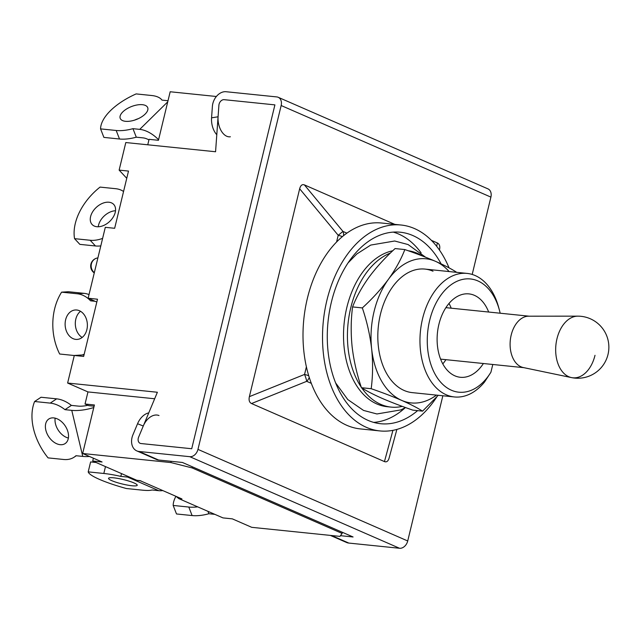 <?xml version="1.0" encoding="UTF-8"?>
<svg xmlns="http://www.w3.org/2000/svg" width="640" height="640" viewBox="0 0 640 640"><rect width="100%" height="100%" fill="white"/><g stroke="black" fill="none" stroke-linecap="round" stroke-linejoin="round"><path stroke-width="0.96" d="M94.328 272.64A8.28 7.768 -101.6 0 1 91.408 263.88A8.28 7.768 -101.6 0 1 97.296 258A8.28 8.28 0 0 0 94.264 272.936M176.8 496.696L178.808 498.616L181.936 498.936L139.984 480.616L136.856 480.296L140.912 480.864M147.752 144.792L149.072 139.336L158.44 140.296L170.176 91.76L216.352 96.496M216.792 134.728A15.912 9.624 -99.1 0 1 211.568 117.832L218.08 116.784L218.896 105.296A5.176 3.84 113.6 0 1 224.168 99.672L274.904 104.88L191.72 448.736L274.904 104.88L224.168 99.672A5.176 3.84 -66.4 0 0 218.896 105.296L215.568 151.752L125.808 142.544L119.136 170.112L126.752 178.312M119.136 170.112L128.504 171.072L114.656 228.288L105.296 227.328L88.136 298.248L97.504 299.216L83.656 356.432L74.296 355.472L67.624 383.04L87.96 391.92L154.664 398.768M211.568 117.832L212.392 106.344A13.456 9.984 -66.4 0 1 226.096 91.728L276.832 96.928A8.28 6.144 -66.4 0 1 278.216 97.296A8.28 6.144 -66.4 0 1 281.152 105.52L197.96 449.384A8.28 6.144 113.6 0 1 189.792 456.688L139.056 451.48A13.456 9.984 113.6 0 1 136.8 450.896A13.456 9.984 113.6 0 1 132.92 434.824L137.56 423.728L143.264 426.024L138.624 437.128A5.176 3.84 -66.4 0 0 140.112 443.304A5.176 3.84 -66.4 0 0 140.984 443.536L191.72 448.736L140.984 443.536A5.176 3.84 113.6 0 1 140.112 443.304A5.176 3.84 113.6 0 1 138.624 437.128L157.384 392.256L67.624 383.04M171.168 461.304L170.864 462.56L82.664 453.504L94.408 404.968L85.04 404.008L87.96 391.92M170.864 462.56L192.112 467.92L342.12 533.424L342.384 532.312M192.376 466.816L192.112 467.92M178.808 498.616L222.96 517.896L232.328 518.856L251.736 527.328L339.944 536.384L342.12 533.424M74.296 355.472L84.04 354.848M136.856 480.296L92.704 461.024L93.392 458.192M94.104 406.2L88.824 405.664L85.04 404.008M96.816 302.04L88.136 298.248M82.664 453.504L102.072 461.984L92.704 461.024M53.768 417.912A14.744 9.848 -123.6 0 0 48.8 419.016A14.744 9.848 -123.6 0 0 46.984 433.528A14.744 9.848 -123.6 0 0 60.16 444.688A14.744 9.848 -123.6 0 0 65.12 443.584A14.744 9.848 -123.6 0 0 66.936 429.072A14.744 9.848 -123.6 0 0 53.768 417.912M55.16 418.152A14.744 9.848 -123.6 0 0 68.384 438.056M93.784 407.536A24.84 8.904 166.6 0 1 71.76 410.36L64.976 409.664A31.048 20.744 -123.6 0 0 50.232 403.112L34.616 401.504A51.744 34.568 -123.6 0 0 48.08 457.888L63.696 459.488A31.048 20.744 56.4 0 0 74.144 457.16A31.048 20.744 56.4 0 0 75.976 455.712L82.752 456.408A24.84 8.904 -13.4 0 0 89.488 456.488M87.952 405.28A14.488 5.192 166.6 0 1 78.176 406.096L71.392 405.4L64.976 409.664M71.392 405.4A31.048 20.744 -123.6 0 0 56.648 398.848L41.032 397.248L34.616 401.504M76.712 310A14.744 11.112 -93.6 0 0 75.32 309.976A14.744 11.112 -93.6 0 0 65.12 324.472A14.744 11.112 -93.6 0 0 75.792 339.384A14.744 11.112 -93.6 0 0 77.184 339.408A14.744 11.112 -93.6 0 0 87.384 324.912A14.744 11.112 -93.6 0 0 76.712 310M80.512 311.288A14.744 11.112 -93.6 0 0 75.344 324.752A14.744 11.112 -93.6 0 0 82.176 337.448M93.576 300.632L90.56 300.824A31.048 23.4 -93.6 0 0 77.216 293.768L61.608 292.16A51.744 39 -93.6 0 0 59.672 354.016L74.28 355.52M95.088 301.288L90.56 300.824M89.024 294.576A31.048 23.4 -93.6 0 0 84.008 293.336L68.4 291.728L61.608 292.16M84.192 354.24A31.048 23.4 86.4 0 1 82.192 354.968M113.832 477.84A14.744 2.28 -166.4 0 0 108.552 478.328A14.744 2.28 -166.4 0 0 116.488 482.384A14.744 2.28 -166.4 0 0 131.944 485.752A14.744 2.28 -166.4 0 0 137.224 485.264A14.744 2.28 -166.4 0 0 129.288 481.208A14.744 2.28 -166.4 0 0 113.832 477.84M129.648 477.152A24.84 18.432 113.6 0 1 127.616 477.08L120.832 476.384A31.048 4.8 -166.4 0 0 103.824 473.472L88.208 471.872A51.744 8.008 -166.4 0 0 126.344 488.52L141.96 490.12A31.048 4.8 13.6 0 0 151.976 489.984L158.76 490.68A24.84 18.432 -66.4 0 0 162.752 490.56M121.504 473.592L120.832 476.384M96.072 462.488L90.616 461.928L88.208 471.872M207.952 511.336L208.888 513.744A31.048 14.568 158.7 0 1 192.112 515.56L176.504 513.96L173.176 505.448A51.744 24.272 158.7 0 1 175.928 496.32M214.864 514.36L208.888 513.744M197.656 506.848A31.048 14.568 158.7 0 1 188.792 507.048L173.176 505.448M142.416 104.696A14.744 6.92 -21.3 0 0 126.648 108.936A14.744 6.92 -21.3 0 0 120.224 118.368A14.744 6.92 -21.3 0 0 125.52 121.312A14.744 6.92 -21.3 0 0 141.28 117.072A14.744 6.92 -21.3 0 0 147.704 107.64A14.744 6.92 -21.3 0 0 142.416 104.696M138.32 118.664A14.744 6.92 -21.3 0 0 134.6 120.112M135.352 137.432A21.736 10.192 -21.3 0 0 136.432 137.2M168.008 100.728L162 100.112A31.048 14.568 -21.3 0 0 151.752 95.52L136.136 93.912A51.744 24.272 -21.3 0 0 100.576 128.888L103.896 137.4L119.504 139.008L116.184 130.488L100.576 128.888M148.928 139.912A14.488 8.632 45.5 0 0 143.064 137.88L136.28 137.184L132.96 128.672L139.736 129.368A24.84 14.792 45.5 0 1 158.568 139.744M136.28 137.184A31.048 14.568 158.7 0 1 119.504 139.008M132.96 128.672A31.048 14.568 158.7 0 1 116.184 130.488M108.976 202.232A14.744 9.704 -42.9 0 0 93.736 210.208A14.744 9.704 -42.9 0 0 92.112 224.512A14.744 9.704 -42.9 0 0 96.856 226.72A14.744 9.704 -42.9 0 0 112.088 218.752A14.744 9.704 -42.9 0 0 113.72 204.44A14.744 9.704 -42.9 0 0 108.976 202.232M115.52 210.752A14.744 9.704 -42.9 0 0 98.264 226.768M100.808 245.88A31.048 20.432 137.1 0 1 95.464 245.968L79.856 244.368L74.552 238.656A51.744 34.056 -42.9 0 1 100.056 187.096L115.672 188.696A31.048 20.432 -42.9 0 1 123.56 191.504M102.616 238.384A31.048 20.432 137.1 0 1 90.16 240.256L74.552 238.656M218.08 116.784A15.912 9.624 80.9 0 0 230.376 136.768M394.824 224.376L304.408 184.904C302.168 184.072 300.584 185.36 299.656 188.784L249.376 396.648C248.624 400.144 249.336 402.44 251.52 403.536L384.456 461.584C386.704 462.424 388.288 461.128 389.208 457.704L396.88 429.424M304.408 184.904L342.96 231.416L338.208 235.296L299.656 188.784M431.36 240.336L437.352 242.952C439.536 244.048 440.248 246.344 439.496 249.84M197.96 449.384L407.72 540.968L442.848 395.768M472.192 274.448L490.904 197.112A8.28 6.144 -66.4 0 0 487.976 188.88L278.216 97.296M143.264 426.024A15.912 10.664 -68 0 1 158.992 415.536M148.76 412.888A15.912 10.664 112 0 0 137.56 423.728M136.8 450.896L156.344 459.424A13.456 9.984 -66.4 0 0 158.6 460.016L182.408 462.464L353.08 536.976L340.456 535.68M407.72 540.968A8.28 6.144 113.6 0 1 399.552 548.272L348.816 543.072A13.456 9.984 113.6 0 1 346.56 542.48L330.336 535.4M251.52 403.536L306.696 381.328A8.28 1.448 -111.9 0 0 304.552 374.432L249.376 396.648M577.848 316.152A30.952 20.184 95.9 0 0 577.792 316.152L528.592 316.192A25.872 16.872 95.9 0 0 511.192 335.056A25.872 16.872 95.9 0 0 523.32 367.552L571.488 377.592A30.952 20.184 95.9 0 0 595.008 355.312M577.792 316.152A30.952 20.184 95.9 0 0 556.984 338.712A30.952 20.184 95.9 0 0 571.488 377.592M500.168 313.216A56.92 37.12 95.9 0 0 499.36 309.952A56.92 37.12 95.9 0 0 464.312 279.104A56.92 37.12 95.9 0 0 429.68 320.32A56.92 37.12 95.9 0 0 444.272 385.728A56.92 37.12 95.9 0 0 490.912 372.232L492.792 364.48M499.36 309.952L498.616 307.216A62.096 40.488 95.9 0 0 467.08 273.408A62.096 40.488 95.9 0 0 422.6 318.528A62.096 40.488 95.9 0 0 454.4 396.952A62.096 40.488 95.9 0 0 484.544 382.016L490.912 372.232M441.088 263.864A96.248 62.76 95.9 0 0 400.312 232.224A96.248 62.76 95.9 0 0 331.376 302.16A96.248 62.76 95.9 0 0 380.664 423.72A96.248 62.76 95.9 0 0 417.608 410.632M373.696 422.392A96.248 62.76 95.9 0 0 405.264 407.688M449.032 267.848A103.496 67.48 95.9 0 0 401.056 225.016L381.544 223.016A103.496 67.48 95.9 0 0 307.408 298.216A103.496 67.48 95.9 0 0 360.408 428.92L379.92 430.928A103.496 67.48 95.9 0 0 436.816 396.888M401.056 225.016A103.496 67.48 95.9 0 0 326.928 300.216A103.496 67.48 95.9 0 0 379.92 430.928M488.672 312.04A41.912 27.328 95.9 0 0 468.92 293.888A41.912 27.328 95.9 0 0 438.896 324.344A41.912 27.328 95.9 0 0 460.36 377.28A41.912 27.328 95.9 0 0 483.392 363.512M421.144 252.92A96.248 62.76 95.9 0 0 393.224 232.112M422.272 255.928A78.656 51.288 95.9 0 0 417.344 253.32A78.656 51.288 95.9 0 0 408.152 250.736M390.4 253.032A78.656 51.288 95.9 0 0 350.152 310.44A78.656 51.288 95.9 0 0 361.264 387.184M361.752 387.904A78.656 51.288 95.9 0 0 380.8 404.384A78.656 51.288 95.9 0 0 391.04 407.096A78.656 51.288 95.9 0 0 402.288 406.376M392.768 250.752A78.656 51.288 95.9 0 0 344.16 323.104A78.656 51.288 95.9 0 0 376.896 403.984A78.656 51.288 95.9 0 0 387.144 406.696L391.04 407.096M433.016 271.224A62.096 40.488 95.9 0 0 424.928 269.08A62.096 40.488 95.9 0 0 379.176 320.408A62.096 40.488 95.9 0 0 404.16 390.48A62.096 40.488 95.9 0 0 412.248 392.624L454.4 396.952M449.136 271.568A72.448 47.24 95.9 0 0 435.416 261.288A72.448 47.24 95.9 0 0 388.472 279.248A72.448 47.24 95.9 0 0 371.64 348.816A72.448 47.24 95.9 0 0 401.76 400.424A72.448 47.24 95.9 0 0 436.456 395.112M371.192 388.704C372.872 375.84 373.016 362.544 371.64 348.816C370 335.032 366.896 321.4 362.328 307.92L352.576 306.92C350.896 319.784 350.744 333.088 352.128 346.808C353.768 360.6 356.872 374.224 361.432 387.704C366.648 391.016 373.584 394.592 382.248 398.416C391.064 402.232 401.256 406.136 412.816 410.136L422.568 411.136C417.272 407.776 410.336 404.208 401.76 400.424C392.808 396.56 382.616 392.656 371.192 388.704L361.432 387.704M362.328 307.92C372.4 298.72 381.112 289.16 388.472 279.248C395.584 269.288 401.048 259.392 404.848 249.568L395.096 248.568C385.032 257.776 376.312 267.336 368.96 277.248C361.84 287.208 356.376 297.096 352.576 306.92M438.264 395.296L422.568 411.136M404.848 249.568C416.28 253.52 426.464 257.432 435.416 261.288C443.992 265.072 450.928 268.648 456.224 272.008M56.648 398.848L50.232 403.112M82.752 456.408L71.76 410.36M84.008 293.336L77.216 293.768M105.48 466.6L103.824 473.472M158.76 490.68L127.616 477.08M188.792 507.048L192.112 515.56M139.736 129.368L167.744 101.832M95.464 245.968L90.16 240.256M308.76 375.744A8.28 1.28 -166.4 0 0 304.552 374.432L306.408 366.76M336.592 241.968L338.208 235.296A8.28 1.28 -166.4 0 1 342.392 236.6M343.544 235.656A8.28 6.144 -66.4 0 0 342.96 231.416L346.888 233.128M437.352 242.952L436.68 246.336M281.152 105.52L490.904 197.112M348.816 543.072L331.52 535.52M189.792 456.688L399.552 548.272M139.056 451.48L158.6 460.016M384.456 461.584L392.928 430.344M309.264 377.368A8.28 6.144 113.6 0 1 306.696 381.328L311.352 383.36M442.808 363.88A41.912 27.328 95.9 0 0 445.92 359.672M451.208 308.192A41.912 27.328 95.9 0 0 449.008 303.44M97.904 257.88L97.296 258M177.576 497.736L176.416 496.528M76.28 455.744L74.144 457.16M439.456 250.088L439.608 249.336M571.448 377.584A31.048 31.048 0 0 0 608 354.496A31.048 31.048 0 0 0 577.88 316.152M445.896 307.648L529.16 316.192M424.928 269.08L467.08 273.408M440.608 359.128L523.88 367.672M335.688 383L347.776 399.552L363.528 410.424L376.928 413.968L400.88 409.904L405.512 407.544M425.544 257.2L408.088 244.552L394.68 241.008L370.728 245.072L356.832 253.976L348.008 262.952"/></g></svg>
